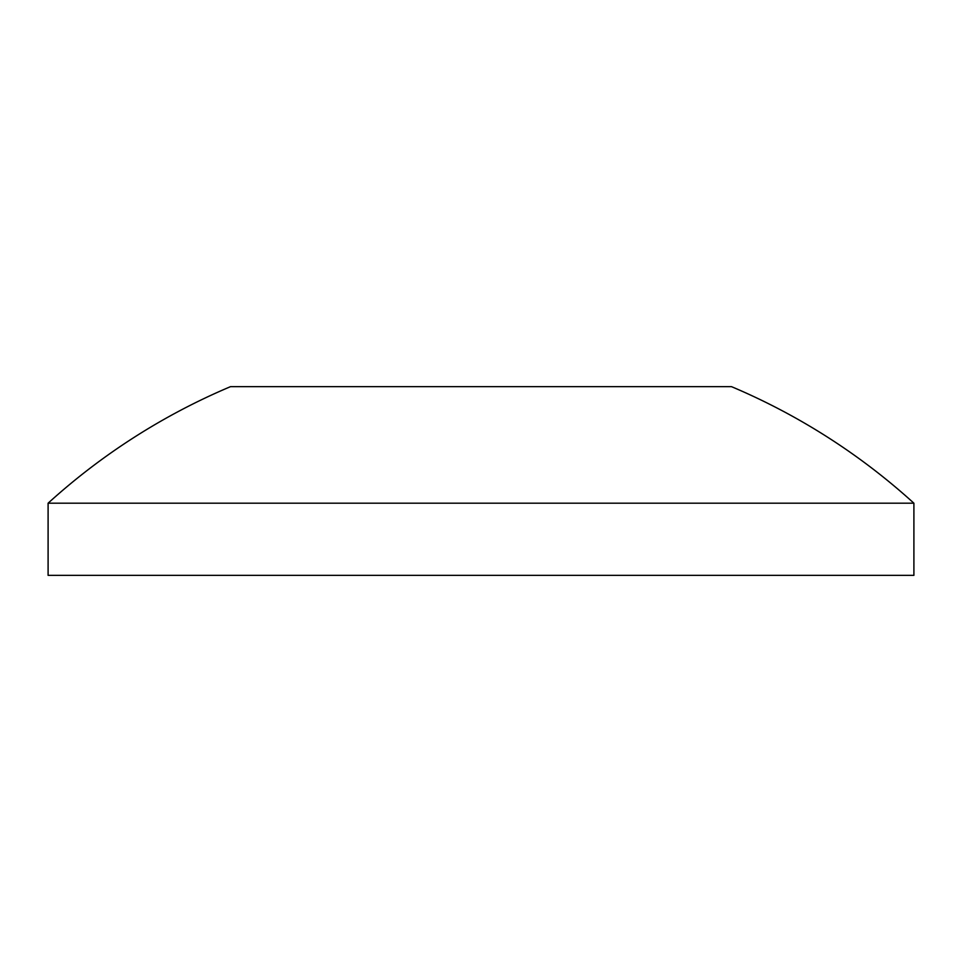 <?xml version="1.0" encoding="UTF-8"?>
<svg xmlns="http://www.w3.org/2000/svg" width="962" height="962" viewBox="0 0 962 962"><rect width="100%" height="100%" fill="white"/><g stroke="black" fill="none" stroke-linecap="round" stroke-linejoin="round"><path stroke-width="1.44" d="M48.1 575.348L48.1 503.198A643.794 643.794 0 0 1 230.519 386.652L731.481 386.652A643.794 643.794 0 0 1 913.9 503.198L913.9 575.348L48.1 575.348M913.9 503.198L48.1 503.198"/></g></svg>

